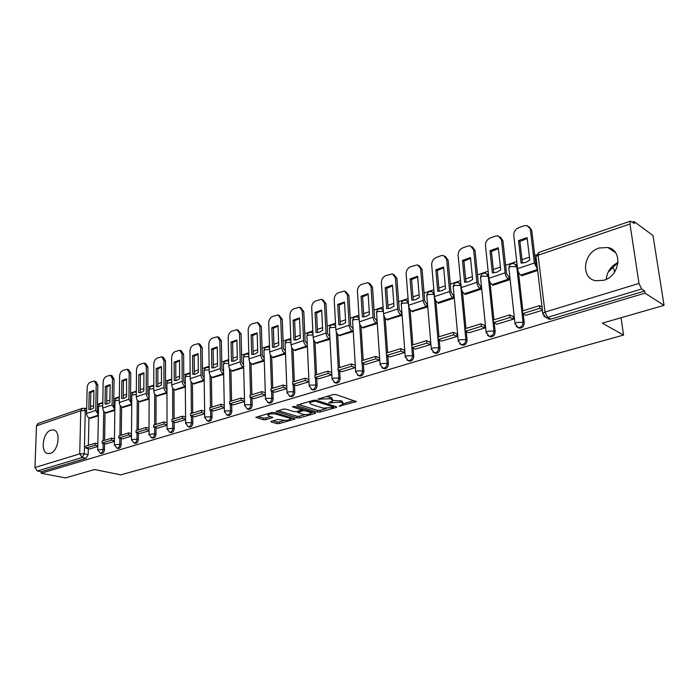 <?xml version="1.0" encoding="UTF-8"?>
<svg xmlns="http://www.w3.org/2000/svg" width="699" height="699" viewBox="0 0 699 699"><rect width="100%" height="100%" fill="white"/><g stroke="black" fill="none" stroke-linecap="round" stroke-linejoin="round"><path stroke-width="1.05" d="M339.024 406.224L356.315 401.619L335.808 394.507L333.231 394.542L317.792 399.173L329.919 398.771L331.623 399.33L332.803 400.676L328.652 402.886L340.387 402.187L342.056 402.729L343.192 404.039L339.024 406.224M312.925 333.021L312.226 332.768M335.634 325.419L334.873 325.149M359.068 317.591L358.246 317.294M383.27 309.517L382.379 309.194M408.268 301.208L407.316 300.832M434.114 292.645L433.083 292.199M460.851 283.82L459.732 283.278M488.514 274.724L487.255 274.017M517.173 265.367L515.757 264.44M603.779 280.282C620.004 276.044 623.132 250.102 607.833 247.498L599.244 248.005C583.158 252.566 580.275 278.176 595.688 280.736L603.779 280.282M50.206 453.398C58.664 451.362 61.232 430.234 53.124 429.894L50.975 430.13C42.578 432.323 40.053 453.223 48.196 453.599L50.206 453.398M271.361 421.305L270.81 421.602L271.221 421.995L276.935 423.62L279.329 423.585L295.092 418.972L274.139 412.515L271.666 412.55L255.843 417.32L263.366 419.758L265.803 419.715L272.837 417.539L268.923 416.123L267.804 415.023C269.552 413.791 272.243 413.485 275.878 414.105L289.421 418.089L290.478 419.138C288.731 420.352 286.074 420.658 282.492 420.064L277.835 419.452L271.361 421.305M629.974 223.995L538.108 255.231L544.975 312.095L638.982 283.445L629.974 223.995L630.481 221.129L634.377 223.575L634.063 221.539L652.988 235.511L664.05 305.358L602.285 323.156L623.552 335.074L120.752 474.857L94.61 469.518L65.47 477.915L41.162 473.232L645.02 293.134L644.688 291.002L641.621 289.019L547.623 317.329L545.84 317.433L543.735 315.965M664.05 305.358L645.02 293.134M317.626 412.087L320.081 412.052L336.167 407.491L336.804 407.15L336.446 406.748L316.14 400.247L313.598 400.291L297.398 405.027L296.804 405.359L297.197 405.778L317.626 412.087L317.547 410.383L320.002 410.348L326.328 408.548M315.048 413.476L299.417 417.897L296.988 417.941L276.026 411.423L283.278 409.151L285.777 409.116L294.192 411.659L296.664 411.615L301.732 410.007L292.593 406.914L294.489 406.364L315.275 412.751L315.642 413.153L315.048 413.476L315.004 412.672M618.038 262.466C610.943 266.083 607.02 271.693 606.251 279.303M88.956 417.819L88.362 445.333M88.292 448.662L88.17 454.621L84.291 453.782L82.167 457.496L37.344 470.986L34.95 467.509L36.505 425.778L37.938 423.507L82.159 408.399L80.761 410.732L36.505 425.778M634.063 221.539L632.377 222.107M536.316 254.829L534.735 255.371M529.414 257.18L522.004 259.705M516.736 261.505L505.613 265.288M500.397 267.062L493.328 269.473M488.155 271.238L477.496 274.864M472.375 276.612L465.63 278.91M460.545 280.64L450.331 284.117M445.298 285.83L438.85 288.032M433.861 289.727L424.057 293.064M419.12 294.751L412.96 296.848M408.059 298.517L398.648 301.723M393.799 303.375L387.91 305.376M383.096 307.018L374.052 310.103M369.29 311.719L363.655 313.641M358.919 315.249L350.234 318.211M345.551 319.81L340.168 321.645M335.511 323.226L327.167 326.075M322.554 327.639L317.398 329.395M312.82 330.959L304.79 333.694M300.264 335.232L295.327 336.918M290.828 338.447L283.104 341.077M278.639 342.597L273.912 344.205M269.482 345.717L262.055 348.251M257.66 349.745L253.134 351.282M248.774 352.768L241.618 355.206M237.302 356.682L232.968 358.159M228.669 359.618L221.775 361.968M217.52 363.419L213.37 364.834M209.141 366.267L202.5 368.53M198.315 369.963L194.331 371.318M190.163 372.733L183.767 374.917M179.634 376.324L175.825 377.617M171.718 379.015L165.549 381.121M161.478 382.502L157.825 383.751M153.78 385.132L147.83 387.159M143.819 388.522L140.307 389.719M136.322 391.073L130.582 393.03M126.633 394.376L123.269 395.52M119.337 396.857L113.797 398.745M109.9 400.073L106.676 401.174M102.805 402.493L97.458 404.31M93.614 405.621L90.512 406.678M86.693 407.98L85.007 408.557M612.464 267.962L614.019 268.966L614.482 272.217M41.162 473.232L41.215 471.738L37.344 470.986M638.982 283.445L641.621 289.019M521.34 275.371L521.393 275.852L537.645 270.469M525.919 315.275L542.424 310.304M496.832 324.187L513.494 319.163L513.162 316.184L512.612 316.359M492.699 284.869L492.743 285.332L509.152 279.906L508.741 277.022M468.758 332.794L484.844 327.945L484.547 325.009L483.979 325.184M465.027 294.034L465.071 294.489L480.921 289.246L480.545 286.415M441.628 341.112L457.172 336.42L456.901 333.528L456.333 333.703M438.282 302.903L438.325 303.349L453.642 298.272L453.293 295.476M415.398 349.142L430.427 344.607L430.191 341.759L429.605 341.933M412.419 311.474L427.272 307.001L426.958 304.248M390.033 356.918L404.572 352.523L404.363 349.71L403.769 349.893M387.395 319.766L401.768 315.441L401.479 312.724M365.49 364.441L379.557 360.186L379.374 357.416L378.771 357.6M363.165 327.796L377.076 323.62L376.813 320.928M339.697 335.572L353.17 331.527M341.724 371.719L355.345 367.604M316.953 343.104L329.963 339.207M318.692 378.779L331.842 374.804M294.908 350.417L307.385 346.678M296.376 385.612L308.993 381.794M273.51 357.504L285.507 353.921M274.733 392.244L286.852 388.574M252.758 364.38L264.274 360.955M253.737 398.675L265.375 395.153M232.601 371.055L243.663 367.77M233.361 404.922L244.536 401.541M213.02 377.547L223.654 374.393M213.571 410.986L224.309 407.727M193.999 383.847L204.222 380.824M194.339 416.875L204.667 413.747M175.501 389.972L185.331 387.08M175.659 422.598L185.585 419.592M157.52 395.931L166.974 393.153M157.493 428.164L167.044 425.272M140.018 401.733L149.114 399.068M139.826 433.572L149.009 430.794M122.998 407.377L131.735 404.817M122.64 438.841L131.473 436.167M106.414 412.864L114.828 410.418M105.907 443.961L114.4 441.392M105.068 412.436L104.605 440.309M104.544 443.655L104.448 449.702L103.076 449.396C102.805 451.764 101.888 453.031 100.333 453.205L100.079 453.144M121.609 406.905L121.277 435.145M121.242 438.509L121.163 444.651L119.8 444.337C119.529 446.748 118.585 448.033 116.986 448.199L116.698 448.138M138.594 401.226L138.411 429.841M138.385 433.223L138.341 439.461L136.978 439.138C136.707 441.585 135.746 442.895 134.094 443.061L133.78 442.983M156.043 395.389L156.008 424.389M156.008 427.788L155.999 434.131L154.636 433.791C154.365 436.281 153.378 437.609 151.674 437.775L151.325 437.688M173.981 389.378L174.112 418.788M174.121 422.196L174.156 428.653L172.784 428.304C172.522 430.837 171.508 432.183 169.743 432.349L169.368 432.244M192.426 383.201L192.723 413.03M192.758 416.447L192.819 423.009L191.465 422.65C191.203 425.228 190.154 426.6 188.337 426.757L187.917 426.643M211.395 376.84L211.876 407.098M211.928 410.523L212.033 417.207L210.679 416.84C210.416 419.461 209.351 420.85 207.463 421.008L207 420.877M230.915 370.278L231.587 400.999M231.666 404.433L231.815 411.23L230.46 410.846C230.207 413.52 229.097 414.935 227.149 415.092L226.633 414.935M251.011 363.524L251.885 394.717M251.989 398.15L252.182 405.088L250.836 404.686C250.583 407.412 249.447 408.845 247.42 409.002L246.852 408.819M271.71 356.56L272.802 388.242M272.925 391.676L273.169 398.745L271.824 398.334C271.579 401.112 270.408 402.572 268.311 402.72L267.673 402.51M293.03 349.369L294.358 381.567M294.497 385L294.795 392.218L293.466 391.789C293.222 394.62 292.007 396.106 289.832 396.246L289.133 396.001M315.004 341.942L316.586 374.69M316.752 378.107L317.101 385.481L315.782 385.035C315.537 387.919 314.288 389.439 312.034 389.57L311.247 389.282M337.669 334.271L339.513 367.587M339.705 370.994L340.116 378.526L338.805 378.063C338.569 381.016 337.276 382.554 334.935 382.685L334.061 382.336M361.051 326.337L363.183 360.265M363.393 363.655L363.873 371.352L362.571 370.872C362.344 373.886 361.007 375.45 358.57 375.573L357.591 375.162M385.184 318.124L387.622 352.698M387.858 356.062L388.408 363.943L387.124 363.445C386.897 366.521 385.516 368.12 382.982 368.233L381.881 367.744M410.103 309.605L412.873 344.878M413.135 348.207L413.764 356.28L412.489 355.774C412.27 358.919 410.837 360.535 408.199 360.64L406.975 360.064M435.844 300.762L438.972 336.796M439.26 340.081L439.977 348.364L438.719 347.831C438.509 351.047 437.024 352.707 434.271 352.794L432.899 352.104M462.458 291.562L465.98 328.443M466.285 331.658L467.098 340.177L465.857 339.618C465.648 342.912 464.11 344.598 461.235 344.686L459.706 343.847M489.973 281.968L493.922 319.793M494.245 322.938L495.163 331.702L493.948 331.125C493.739 334.498 492.14 336.21 489.143 336.28L487.43 335.275M518.431 271.92L522.861 310.828M523.21 313.877L524.241 322.921L523.044 322.318C522.843 325.778 521.174 327.525 518.046 327.578L516.142 326.363M623.552 335.074L621.053 317.748M608.104 272.182L618.021 262.588M322.886 299.74L325.996 303.681L327.56 333.641L329.797 336.577M89.621 448.959L97.79 446.478M90.267 418.22L98.358 415.861M101.469 453.45L101.705 453.502C103.26 453.336 104.177 452.07 104.448 449.702M118.105 448.452L118.358 448.513C119.957 448.347 120.901 447.054 121.163 444.651M135.178 443.315L135.457 443.384C137.118 443.218 138.079 441.908 138.341 439.461M152.732 438.037L153.037 438.107C154.75 437.941 155.737 436.622 155.999 434.131M170.774 432.602L171.106 432.69C172.871 432.524 173.885 431.178 174.156 428.653M189.333 427.019L189.7 427.115C191.517 426.958 192.566 425.586 192.819 423.009M208.416 421.27L208.818 421.375C210.705 421.217 211.78 419.828 212.033 417.207M228.057 415.346L228.503 415.477C230.452 415.32 231.561 413.904 231.815 411.23M248.285 409.247L248.774 409.396C250.792 409.238 251.928 407.805 252.182 405.088M269.115 402.965L269.648 403.122C271.745 402.982 272.916 401.523 273.169 398.745M290.583 396.482L291.168 396.665C293.344 396.525 294.55 395.04 294.795 392.218M312.715 389.797L313.362 390.007C315.616 389.876 316.865 388.364 317.101 385.481M335.537 382.895L336.245 383.139C338.596 383.008 339.88 381.471 340.116 378.526M359.085 375.756L359.871 376.045C362.309 375.922 363.646 374.358 363.873 371.352M383.401 368.39L384.267 368.723C386.809 368.609 388.19 367.01 388.408 363.943M408.513 360.763L409.474 361.147C412.113 361.051 413.546 359.426 413.764 356.28M434.463 352.881L435.529 353.327C438.282 353.231 439.767 351.58 439.977 348.364M461.288 344.703L462.476 345.227C465.351 345.149 466.888 343.462 467.098 340.177M489.082 336.263L490.366 336.848C493.363 336.787 494.962 335.066 495.163 331.702M517.863 327.516L519.243 328.172C522.371 328.119 524.04 326.372 524.241 322.921M41.215 471.738L86.038 458.317L88.17 454.621M644.688 291.002L550.943 319.076L549.161 319.181L547.553 318.333M355.179 364.869L354.576 365.053M331.702 372.104L331.143 372.27M308.871 379.138L308.434 379.269M224.265 405.21L220.998 404.275L221.033 406.469L224.309 407.412M343.157 403.367L341.96 400.99L342.056 402.729M332.899 400.396L341.96 400.99M332.759 399.985L331.527 397.574L331.623 399.33M326.372 396.551L331.527 397.574M343.288 403.725L354.192 400.623M298.884 404.59L317.547 410.383M333.51 406.503L334.655 406.18M333.108 407.43L333.292 406.914L315.459 401.217L311.684 401.829L309.718 402.921L310.95 404.275L323.174 408.12L333.108 407.43M313.475 412.2L310.968 412.917M305.087 414.586L299.347 416.22L299.417 417.897M278.15 410.654L296.918 416.255L299.347 416.22M302.772 414.245C306.389 414.874 309.107 414.551 310.915 413.284L309.902 412.218L305.201 410.776L302.728 410.811L297.669 412.419L302.772 414.245M310.898 412.768L310.906 411.414M303.086 409.011L302.728 410.811M301.706 409.378L302.658 409.107M290.461 418.657L290.469 417.338M258.001 416.552L263.313 418.072L265.742 418.037L270.635 416.621M272.968 420.842L276.874 421.96L279.268 421.925L284.703 420.379M290.504 418.727L292.898 418.054M525.517 262.518L529.772 260.185L527.107 237.59L518.509 240.622L521.096 263.121L525.517 262.518M542.04 307.088L539.445 305.699L522.354 310.985L522.651 313.598L539.759 308.329L542.354 309.718M522.651 313.598L526.024 315.328M539.445 305.699L539.759 308.329M537.216 266.878L535.74 263.829L531.747 230.382L527.029 225.55L524.058 225.777L518.667 227.717C515.338 229.281 513.713 231.85 513.774 235.441L517.548 268.661C518.046 271.71 519.13 273.851 520.799 275.065L521.9 275.686M530.366 229.517L534.359 263.007L537.522 269.438M522.406 263.13L519.899 241.47L527.203 238.455M528.977 226.598L531.747 230.382M519.899 241.47L518.509 240.622M496.613 272.295L500.72 270.024L498.308 247.752L490.008 250.688L492.341 272.855L496.613 272.295M508.837 277.084L506.53 273.624L502.904 240.657L501.498 239.827L505.115 272.837C505.604 275.869 506.688 277.992 508.365 279.189L509.117 279.6M513.215 316.664L509.72 314.899L493.232 320.002L493.503 322.571L510.008 317.486L513.398 319.198M493.503 322.571L496.937 324.24M509.72 314.899L510.008 317.486M501.498 239.827L498.238 235.878L495.451 236.096L490.244 237.975C487.028 239.486 485.438 242.011 485.473 245.541L488.889 278.289C489.361 281.295 490.445 283.392 492.14 284.572L493.258 285.166M493.686 272.872L491.423 251.5L498.396 248.582M500.073 236.839L502.904 240.657M491.423 251.5L490.008 250.688M468.688 281.741L472.664 279.521L470.488 257.573L462.467 260.404L464.573 282.265L468.688 281.741M480.641 286.459L478.326 283.078L475.049 250.583L473.616 249.779L476.884 282.326C477.347 285.314 478.431 287.385 480.134 288.547L480.895 288.94M484.59 325.472L481.043 323.777L465.123 328.705L465.359 331.239L481.296 326.328L484.756 327.971M465.359 331.239L468.854 332.838M481.043 323.777L481.296 326.328M473.616 249.779L470.427 245.847L467.814 246.057L462.782 247.874C459.671 249.342 458.125 251.823 458.133 255.31L461.209 287.595C461.655 290.557 462.738 292.61 464.451 293.746L465.586 294.323M465.953 282.282L463.909 261.181L470.567 258.368M472.174 246.738L475.049 250.583M463.909 261.181L462.467 260.404M441.716 290.863L445.56 288.704L443.603 267.062L435.853 269.797L437.74 291.352L441.716 290.863M453.389 295.528L451.073 292.217L448.129 260.177L446.678 259.399L449.606 291.492C450.042 294.436 451.126 296.472 452.847 297.599L453.616 297.975M456.945 333.982L453.345 332.348L437.958 337.11L438.177 339.609L453.572 334.865L457.085 336.446M438.177 339.609L441.716 341.147M453.345 332.348L453.572 334.865M446.678 259.399L443.559 255.493L441.104 255.694L436.237 257.45C433.223 258.875 431.711 261.312 431.702 264.746L434.455 296.586C434.874 299.504 435.958 301.514 437.696 302.623L438.85 303.174M439.147 291.378L437.312 270.548L443.673 267.822M445.219 256.315L448.129 260.177M437.312 270.548L435.853 269.797M415.625 299.688L419.356 297.582L417.609 276.236L410.103 278.884L411.79 300.142L415.625 299.688M427.045 304.283L424.721 301.051L422.091 269.447L420.623 268.704L423.245 300.352C423.646 303.252 424.73 305.253 426.477 306.337L427.246 306.704M430.226 342.195L426.582 340.64L411.711 345.236L411.903 347.7L426.783 343.113L430.348 344.633M411.903 347.7L415.494 349.185M426.582 340.64L426.783 343.113M420.623 268.704L417.583 264.816L410.558 266.712C407.639 268.101 406.171 270.487 406.136 273.877L408.592 305.28C408.985 308.154 410.06 310.129 411.825 311.204L412.987 311.728M413.223 300.168L411.589 279.609L417.67 276.961M419.155 265.585L422.091 269.447M411.589 279.609L410.103 278.884M390.392 308.215L394 306.171L392.454 285.105L385.193 287.673L386.687 308.652L390.392 308.215M401.558 312.768L399.243 309.605L396.901 278.42L395.407 277.704L397.74 308.923C398.124 311.789 399.199 313.746 400.964 314.795L401.742 315.144M404.389 350.147L400.702 348.644L386.32 353.1L386.495 355.52L400.885 351.09L404.494 352.549M386.495 355.52L390.121 356.953M400.702 348.644L400.885 351.09M395.407 277.704L392.445 273.833L385.699 275.677C382.877 277.022 381.444 279.364 381.392 282.711L383.559 313.694C383.934 316.525 385.009 318.464 386.783 319.504L387.962 320.011M388.146 308.678L386.696 288.372L392.506 285.812M393.948 274.567L396.901 278.42M386.696 288.372L385.193 287.673M365.97 316.481L369.465 314.48L368.102 293.702L361.068 296.184L362.379 316.883L365.97 316.481M376.901 320.963L374.577 317.87L372.515 287.114L371.003 286.415L373.056 317.224C373.423 320.037 374.498 321.959 376.28 322.982L377.058 323.314M379.4 357.836L375.678 356.394L361.759 360.701L361.907 363.096L375.835 358.805L379.478 360.212M361.907 363.096L365.568 364.467M375.678 356.394L375.835 358.805M371.003 286.415L368.111 282.571L361.636 284.353C358.902 285.664 357.504 287.971 357.425 291.265L359.33 321.837C359.679 324.633 360.754 326.529 362.545 327.534L363.742 328.032M363.864 316.918L362.589 296.857L368.146 294.375M369.5 283.217L372.515 287.114M362.589 296.857L361.068 296.184M342.318 324.476L345.708 322.527L344.52 302.029L337.704 304.432L338.849 324.852L342.318 324.476M353.012 328.914L350.697 325.883L348.888 295.528L347.368 294.856L349.168 325.253C349.5 328.032 350.575 329.919 352.375 330.915L353.152 331.23M355.206 365.289L351.448 363.891L337.975 368.067L338.098 370.426L351.588 366.267L355.267 367.622M338.098 370.426L341.802 371.746M351.448 363.891L351.588 366.267M347.368 294.856L344.546 291.037L338.325 292.759C335.677 294.043 334.305 296.306 334.209 299.556L335.87 329.718C336.193 332.479 337.259 334.349 339.067 335.319L340.273 335.8M340.352 324.886L339.233 305.079L344.555 302.667M345.822 291.605L348.888 295.528M339.233 305.079L337.704 304.432M319.391 332.226L322.693 330.33L321.662 310.094L315.057 312.418L316.035 332.575L319.391 332.226M331.719 372.48L327.988 371.16L314.934 375.197L315.039 377.521L328.111 373.502L331.815 374.804M315.039 377.521L318.77 378.806M327.988 371.16L328.111 373.502M325.996 303.681L324.458 303.034L326.014 333.03C326.337 335.773 327.403 337.626 329.212 338.596L329.945 338.875M324.458 303.034L321.715 299.242L315.73 300.911C313.152 302.16 311.815 304.38 311.71 307.586L313.126 337.364C313.44 340.081 314.498 341.916 316.315 342.868L317.529 343.323M317.556 332.619L316.595 313.047L321.697 310.714M316.595 313.047L315.057 312.418M297.18 339.74L300.378 337.888L299.504 317.914L293.099 320.168L293.929 340.072L297.18 339.74M307.263 344.004L305.131 341.156L303.794 311.588L302.256 310.968L303.576 340.579C303.873 343.279 304.939 345.096 306.756 346.031L307.368 346.258M308.888 379.426L305.253 378.194L292.601 382.108L292.698 384.406L305.358 380.509L308.993 381.733M292.698 384.406L296.446 385.638M305.253 378.194L305.358 380.509M302.256 310.968L299.574 307.193L293.816 308.818C291.317 310.024 290.006 312.217 289.884 315.38L291.081 344.773C291.369 347.455 292.427 349.264 294.262 350.182L295.476 350.627M295.459 340.116L294.646 320.78L299.53 318.508M300.649 307.63L303.794 311.588M294.646 320.78L293.099 320.168M275.624 347.027L278.735 345.219L278.01 325.498L271.797 327.691L272.479 347.333L275.624 347.027M285.402 351.204L283.383 348.452L282.265 319.26L280.71 318.657L281.819 347.892C282.099 350.557 283.156 352.348 284.991 353.257L285.48 353.432M286.756 386.163L283.226 385.018L270.95 388.81L271.029 391.082L283.305 387.298L286.843 388.434M271.029 391.082L274.803 392.27M283.226 385.018L283.305 387.298M280.71 318.657L278.106 314.908L272.558 316.481C270.129 317.661 268.853 319.819 268.713 322.938L269.7 351.964C269.971 354.611 271.029 356.376 272.863 357.276L274.087 357.705M274.025 347.377L273.353 328.277L278.027 326.066M279.084 315.293L282.265 319.26M273.353 328.277L271.797 327.691M254.716 354.105L257.739 352.331L257.153 332.855L251.116 334.987L251.666 354.384L254.716 354.105M264.187 358.194L262.282 355.529L261.374 326.704L259.81 326.118L260.71 354.987C260.972 357.617 262.029 359.373 263.864 360.256L264.257 360.387M265.297 392.698L261.854 391.632L249.945 395.311L250.006 397.548L261.924 393.878L265.367 394.952M250.006 397.548L253.807 398.701M261.854 391.632L261.924 393.878M259.81 326.118L257.267 322.405L251.92 323.925C249.56 325.079 248.311 327.193 248.162 330.278L248.949 358.937C249.202 361.549 250.251 363.288 252.094 364.162L253.326 364.572M253.23 354.428L252.68 335.555L257.171 333.406M258.176 322.737L261.374 326.704M252.68 335.555L251.116 334.987M234.427 360.964L237.363 359.234L236.9 340.002L231.037 342.073L231.465 361.226L234.427 360.964M243.593 364.974L241.802 362.397L241.085 333.93L239.512 333.362L240.22 361.872C240.473 364.467 241.522 366.197 243.366 367.054L243.654 367.15M244.475 399.05L241.12 398.046L229.56 401.628L229.613 403.83L241.172 400.274L244.528 401.27M229.613 403.83L233.422 404.939M241.12 398.046L241.172 400.274M239.512 333.362L237.04 329.675L231.885 331.151C229.595 332.278 228.363 334.358 228.197 337.407L228.8 365.708C229.045 368.286 230.085 369.998 231.937 370.846L233.178 371.248M233.038 361.278L232.61 342.615L236.909 340.535M237.87 329.972L241.085 333.93M232.61 342.615L231.037 342.073M214.715 367.63L217.572 365.935L217.232 346.94L211.535 348.95L211.841 367.875L214.715 367.63M223.601 371.571L221.915 369.063L221.373 340.946L219.801 340.404L220.325 368.556C220.561 371.117 221.6 372.82 223.453 373.659L223.645 373.72M220.998 404.275L209.77 407.753L209.805 409.929L221.033 406.469M209.805 409.929L213.632 411.003M219.801 340.404L217.398 336.735L212.417 338.176C210.189 339.268 208.984 341.322 208.809 344.327L209.237 372.287C209.455 374.83 210.495 376.516 212.356 377.338L213.597 377.722M213.422 367.927L213.116 349.483L217.24 347.455M218.158 337.005L218.97 337.285L221.373 340.946M213.116 349.483L211.535 348.95M194.366 374.384L194.173 356.158L192.583 355.642L192.775 374.332L195.563 374.114L198.341 372.445L198.123 353.685M204.187 377.984L202.596 375.546L202.229 347.77L200.648 347.246L201.006 375.048C201.225 377.582 202.256 379.251 204.117 380.073L204.213 380.099M204.632 411.213L201.452 410.33L190.547 413.703L190.565 415.853L201.478 412.497L204.667 413.371M190.565 415.853L194.401 416.892M201.452 410.33L201.478 412.497M200.648 347.246L198.306 343.602L193.501 345C191.334 346.066 190.154 348.085 189.962 351.055L190.224 378.675C190.434 381.191 191.465 382.842 193.326 383.646L194.575 384.022M192.583 355.642L198.044 353.677M194.173 356.158L198.123 354.183M199.005 343.838L199.888 344.135L202.229 347.77M175.833 380.667L175.746 362.641L174.165 362.143L174.243 380.614L176.943 380.405L179.652 378.779L179.538 360.247M185.314 384.214L183.82 381.837L183.619 354.402L182.028 353.886L182.221 381.366C182.422 383.865 183.461 385.507 185.314 386.302L174.829 389.78L176.078 390.138M185.567 417.041L182.456 416.202L171.867 419.487L171.875 421.611L182.474 418.343L185.585 419.173M171.875 421.611L175.72 422.615M182.456 416.202L182.474 418.343M182.028 353.886L179.757 350.278L175.1 351.632C172.994 352.68 171.84 354.664 171.639 357.6L171.744 384.887C171.937 387.368 172.968 389.002 174.829 389.78M174.165 362.143L179.416 360.221M175.746 362.641L179.547 360.719M180.394 350.487L181.338 350.793L183.619 354.402M157.817 386.774L157.834 368.95L156.244 368.469L156.218 386.713L158.848 386.53L161.486 384.931L161.469 366.617M167.035 422.703L164.003 421.916L153.701 425.106L153.701 427.203L164.003 424.031L167.044 424.809M153.701 427.203L157.555 428.172M164.003 421.916L164.003 424.031M166.965 390.269L165.558 387.962L165.514 360.85L163.924 360.352L161.714 356.77L157.214 358.089C155.161 359.111 154.025 361.068 153.815 363.961L153.771 390.924C153.955 393.38 154.977 394.987 156.838 395.748L158.096 396.097M163.924 360.352L163.959 387.499C164.143 389.92 165.147 391.536 166.974 392.34M156.244 368.469L161.303 366.591M157.834 368.95L161.478 367.08M162.299 356.953L163.295 357.268L165.514 360.85M140.289 392.707L140.394 375.083L138.804 374.62L138.69 392.655L141.242 392.48L143.811 390.924L143.898 372.82M149.018 428.216L146.056 427.473L136.043 430.575L136.025 432.646L146.047 429.562L149.009 430.296M136.025 432.646L139.887 433.59M146.056 427.473L146.047 429.562M149.123 396.158L147.804 393.921L147.9 367.124L146.309 366.643L144.16 363.078L139.8 364.362C137.799 365.359 136.698 367.29 136.48 370.155L136.288 396.805C136.454 399.225 137.476 400.807 139.337 401.549L140.595 401.89M146.309 366.643L146.205 393.467C146.362 395.817 147.332 397.39 149.114 398.212M138.804 374.62L143.679 372.785M140.394 375.083L143.898 373.266M144.702 363.244L145.742 363.567L147.9 367.124M124.107 398.273L126.606 396.744L126.536 378.814L121.836 380.606L121.626 398.43L124.107 398.273M131.491 433.572L128.607 432.873L118.856 435.896L118.83 437.941L128.581 434.944L131.473 435.634M118.83 437.941L122.692 438.85M128.607 432.873L128.581 434.944M131.762 401.89L130.53 399.714L130.765 373.231L129.175 372.768L127.069 369.229L122.858 370.479C120.91 371.449 119.826 373.353 119.599 376.184L119.267 402.519C119.433 404.913 120.446 406.469 122.308 407.194L123.566 407.526M129.175 372.768L128.922 399.278L131.744 403.926M123.234 398.491L123.426 381.06L126.79 379.286M127.576 369.378L128.66 369.692L130.765 373.231M123.426 381.06L121.836 380.606M106.624 404.118L106.903 386.879L105.313 386.442L105.016 404.057L107.428 403.917L109.865 402.414L110.136 384.738M114.435 438.797L111.622 438.133L102.133 441.069L102.098 443.096L111.587 440.178L114.409 440.824M102.098 443.096L105.96 443.979M111.622 438.133L111.587 440.178M114.872 407.465L113.71 405.35L114.077 379.173L112.487 378.727L110.442 375.214L106.362 376.429C104.457 377.381 103.391 379.26 103.155 382.056L102.709 408.094C102.858 410.453 103.863 411.991 105.724 412.69L106.982 413.013M112.487 378.727L112.102 404.931L114.837 409.483M105.313 386.442L109.848 384.686M106.903 386.879L110.136 385.149M110.905 375.346L112.032 375.669L114.077 379.173M90.451 409.597L90.818 392.541L89.219 392.122L88.843 409.535L91.185 409.413L93.57 407.936L93.919 390.461M97.843 443.874L95.081 443.253L85.846 446.111L85.802 448.111L95.047 445.272L97.799 445.883M85.802 448.111L89.673 448.968M95.081 443.253L95.047 445.272M98.419 412.891L97.327 410.846L97.825 384.966L96.235 384.529L94.243 381.042L90.285 382.222C88.432 383.157 87.392 385.009 87.148 387.77L86.571 413.511C86.711 415.844 87.716 417.355 89.577 418.046L90.835 418.36M96.235 384.529L95.728 410.435L98.384 414.891M89.219 392.122L93.605 390.4M90.818 392.541L93.911 390.863M94.68 381.156L95.833 381.479L97.825 384.966M340.71 405.271L340.762 406.189M319.793 398.474L319.845 399.452M330.365 401.908L330.417 402.86M98.533 406.643L98.542 406.39C98.935 404.24 100.237 403.253 102.43 403.454L102.709 403.533M114.959 401.112L114.959 400.842C115.361 398.648 116.672 397.652 118.9 397.862L119.206 397.949M131.823 395.424L131.823 395.136C132.225 392.908 133.553 391.903 135.816 392.122L136.314 392.305M149.149 389.588L149.149 389.282C149.551 387.01 150.897 385.988 153.195 386.224L153.78 386.451M166.947 383.585L166.947 383.262C167.358 380.946 168.73 379.906 171.063 380.16L171.727 380.439M185.261 377.425L185.252 377.076C185.663 374.708 187.052 373.659 189.429 373.921L190.18 374.271M204.091 371.082L204.082 370.706C204.492 368.303 205.908 367.237 208.319 367.508L209.167 367.927M223.462 364.563L223.462 364.162C223.872 361.706 225.305 360.623 227.76 360.911L228.713 361.418M243.409 357.853L243.401 357.425C243.811 354.909 245.27 353.808 247.769 354.122L248.835 354.725M263.951 350.942L263.934 350.479C264.353 347.919 265.838 346.8 268.381 347.123L269.561 347.84M285.113 343.821L285.096 343.331C285.515 340.71 287.027 339.574 289.622 339.924L290.915 340.78M306.922 336.49L306.896 335.966C307.324 333.283 308.862 332.13 311.509 332.488L312.942 333.51M329.412 328.932L329.386 328.364C329.814 325.62 331.387 324.45 334.087 324.834L335.669 326.057M352.619 321.129L352.584 320.526C353.021 317.722 354.62 316.525 357.39 316.935L359.12 318.429M376.578 313.082L376.534 312.436C376.971 309.561 378.613 308.338 381.436 308.775L383.349 310.688M401.313 304.773L401.261 304.091C401.707 301.138 403.384 299.888 406.276 300.352L408.373 303.034L412.489 355.774L406.87 355.835L405.254 356.752L408.199 360.64L409.474 361.147M408.417 303.051L402.834 303.069L401.261 304.091L405.306 357.381M426.871 296.193L426.809 295.459C427.264 292.427 428.985 291.16 431.956 291.649L434.096 294.349L438.719 347.831L433.013 347.892L431.3 348.871L434.271 352.794L435.529 353.327M434.271 294.428L428.478 294.384L426.809 295.459L431.362 349.544M453.301 287.324L453.223 286.538C453.695 283.427 455.451 282.134 458.5 282.649L460.702 285.367L465.857 339.618L460.064 339.679L458.247 340.719L461.235 344.686L462.476 345.227M461.008 285.524L454.997 285.393L453.223 286.538L458.317 341.435M480.632 278.158L480.545 277.311C481.026 274.113 482.826 272.793 485.962 273.344L488.217 276.07L493.948 331.125L488.068 331.177L486.137 332.278L489.143 336.28L490.366 336.848M488.68 276.323L482.432 276.105L480.545 277.311L486.216 333.039M508.924 268.661L508.828 267.769C509.318 264.475 511.17 263.121 514.394 263.715L516.701 266.459L523.044 322.318L517.068 322.37L515.014 323.541L518.046 327.578L519.243 328.172M517.339 266.817L510.829 266.476L508.828 267.769L515.111 324.353M86.632 411.003L85.269 410.663L84.291 453.782L79.73 453.869L80.761 410.732L85.269 410.663L83.924 408.286L82.159 408.399M34.95 467.509L79.73 453.869L82.167 457.496L86.038 458.317M103.723 411.248L103.225 440.737M103.181 443.341L103.076 449.396L97.729 449.903L100.333 453.205L101.705 453.502M120.263 405.665L119.905 435.573M119.87 438.186L119.8 444.337L114.356 444.861L116.986 448.199L118.358 448.513M137.249 399.924L137.039 430.269M137.021 432.891L136.978 439.138L131.438 439.688L134.094 443.061L135.457 443.384M154.697 394.018L154.645 424.817M154.645 427.447L154.636 433.791L149.001 434.367L151.674 437.775L153.037 438.107M172.627 387.945L172.749 419.208M172.767 421.838L172.784 428.304L167.052 428.898L169.743 432.349L171.106 432.69M191.072 381.68L191.377 413.45M191.395 416.08L191.465 422.65L186.554 422.729L185.619 423.271L188.337 426.757L189.7 427.115M210.041 375.232L210.539 407.517M210.574 410.147L210.679 416.84L205.707 416.919L204.72 417.486L207.463 421.008L208.818 421.375M229.552 368.574L230.259 401.409M230.312 404.039L230.46 410.846L225.428 410.925L224.388 411.528L227.149 415.092L228.503 415.477M249.648 361.706L250.565 395.118M250.644 397.74L250.836 404.686L245.733 404.765L244.641 405.394L247.42 409.002L248.774 409.396M270.33 354.603L271.492 388.644M271.588 391.257L271.824 398.334L266.651 398.404L265.498 399.068L268.311 402.72L269.648 403.122M291.649 347.263L293.064 381.969M293.169 384.564L293.466 391.789L288.224 391.859L287.009 392.558L289.832 396.246L291.168 396.665M313.615 339.653L315.301 375.083M315.424 377.661L315.782 385.035L310.461 385.105L309.176 385.839L312.034 389.57L313.362 390.007M336.263 331.745L338.255 367.98M338.395 370.531L338.805 378.063L333.414 378.133L332.06 378.919L334.935 382.685L336.245 383.139M359.618 323.488L361.933 360.649M362.091 363.165L362.571 370.872L357.11 370.942L355.669 371.763L358.57 375.573L359.871 376.045M383.707 314.76L386.398 353.074M386.573 355.555L387.124 363.445L381.575 363.515L380.055 364.38L382.982 368.233L384.267 368.723M380.099 364.965L376.534 312.436L378.019 311.474L383.401 311.404M355.712 372.314L352.584 320.526L353.991 319.618L359.19 319.504M332.086 379.426L329.386 328.364L330.714 327.508L335.738 327.359M309.203 386.32L306.896 335.966L308.163 335.144L313.012 334.97M287.027 393.004L285.096 343.331L286.284 342.554L290.985 342.361M265.515 399.487L263.934 350.479L265.07 349.745L269.613 349.535M244.65 405.778L243.401 357.425L244.475 356.726L248.879 356.499M224.396 411.886L223.462 364.162L224.475 363.497L228.748 363.27M204.728 417.819L204.082 370.706L205.052 370.077L209.193 369.841M185.619 423.585L185.252 377.076L186.179 376.473L190.198 376.228M167.052 429.195L166.947 383.262L171.736 382.44M149.001 434.638L149.149 389.282L153.771 388.487M131.438 439.942L131.823 395.136L136.305 394.367M114.356 445.106L114.959 400.842L119.302 400.09M97.72 450.13L98.542 406.39L102.744 405.665M550.943 319.076L547.623 317.329L544.975 312.095L542.791 313.344L542.896 314.218M630.481 221.129L538.833 252.426L535.976 256.603L538.108 255.231L538.912 252.4M549.161 319.181L545.84 317.433L542.791 313.344L536.098 257.564M340.291 400.448L340.387 402.187M332.27 401.165L332.331 402.309M329.823 397.015L329.919 398.771M321.715 397.914L321.767 398.893M355.599 401.086L355.651 401.977M297.171 405.105L297.197 405.778M336.123 406.652L336.167 407.491M320.002 410.348L320.081 412.052M333.231 405.726L333.292 406.914M315.406 400.125L315.459 401.217M313.641 400.274L313.685 401.243M311.64 400.859L311.684 401.829M296.918 416.255L296.988 417.941M276.42 411.169L276.437 411.842M301.295 408.461L301.339 409.597M292.575 406.442L292.593 406.914M309.858 411.091L309.902 412.218M305.157 409.64L305.201 410.776M298.22 411.169L298.255 412.104M289.386 417.015L289.421 418.089M275.843 413.013L275.878 414.105M272.261 417.093L272.287 417.845M265.742 418.037L265.803 419.715M263.313 418.072L263.366 419.758M256.253 417.067L256.271 417.731M294.489 418.526L294.524 419.286M279.268 421.925L279.329 423.585M276.874 421.96L276.935 423.62M271.203 421.357L271.221 421.995M520.799 275.065L537.531 269.517M517.548 268.661L534.359 263.007M492.14 284.572L508.365 279.189M488.889 278.289L505.115 272.837M464.451 293.746L480.134 288.547M461.209 287.595L476.884 282.326M437.696 302.623L452.847 297.599M434.455 296.586L449.606 291.492M411.825 311.204L426.477 306.337M408.592 305.28L423.245 300.352M386.783 319.504L400.964 314.795M383.559 313.694L397.74 308.923M362.545 327.534L376.28 322.982M359.33 321.837L373.056 317.224M339.067 335.319L352.375 330.915M335.87 329.718L349.168 325.253M316.315 342.868L329.212 338.596M313.126 337.364L326.014 333.03M294.262 350.182L306.756 346.031M291.081 344.773L303.576 340.579M272.863 357.276L284.991 353.257M269.7 351.964L281.819 347.892M252.094 364.162L263.864 360.256M248.949 358.937L260.71 354.987M231.937 370.846L243.366 367.054M228.8 365.708L240.22 361.872M212.356 377.338L223.453 373.659M209.237 372.287L220.325 368.556M193.326 383.646L204.117 380.073M190.224 378.675L201.006 375.048M171.744 384.887L182.221 381.366M156.838 395.748L166.974 392.384M153.771 390.924L163.959 387.499M139.337 401.549L149.114 398.308M136.288 396.805L146.205 393.467M122.308 407.194L131.744 404.066M119.267 402.519L128.922 399.278M105.724 412.69L114.837 409.675M102.709 408.094L112.102 404.931M89.577 418.046L98.376 415.127M86.571 413.511L95.728 410.435M228.704 361.226L228.258 361.077M248.827 354.48L248.32 354.306M269.552 347.543L268.984 347.342M290.906 340.396L290.277 340.16M615.583 252.715L607.833 247.498M53.954 430.086L53.124 429.894M86.676 408.976L84.186 408.347M333.475 405.796L333.537 407.045M309.648 401.444L309.718 402.921M301.671 408.574L301.723 409.806M297.625 411.344L297.669 412.419M267.761 413.694L267.804 415.023"/></g></svg>
